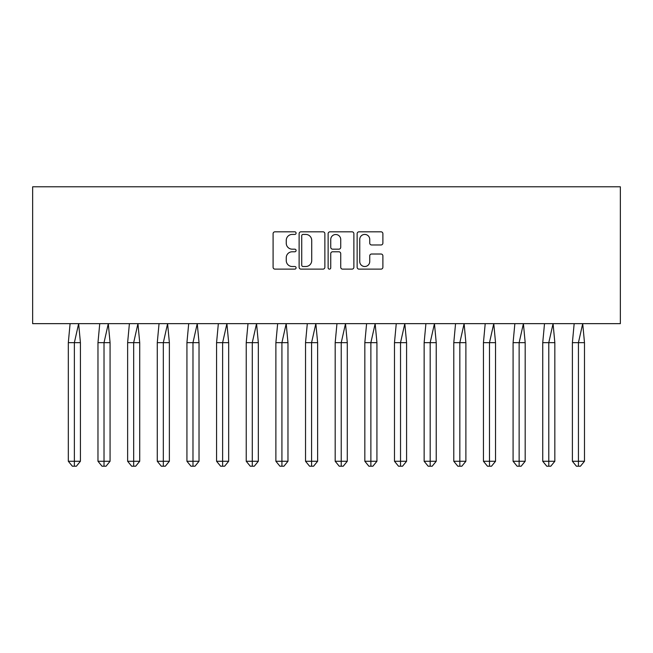 <?xml version="1.0" encoding="UTF-8"?>
<svg xmlns="http://www.w3.org/2000/svg" width="653" height="653" viewBox="0 0 653 653"><rect width="100%" height="100%" fill="white"/><g stroke="black" fill="none" stroke-linecap="round" stroke-linejoin="round"><path stroke-width="0.98" d="M296.087 233.121A1.306 1.306 0 0 0 294.781 231.815L274.962 231.815A1.869 1.869 0 0 0 273.093 233.684L273.093 267.265A1.869 1.869 0 0 0 274.962 269.126L294.781 269.126A1.306 1.306 0 0 0 296.087 267.82A1.306 1.306 0 0 0 294.781 266.514L292.218 266.514A5.967 5.967 0 0 1 286.251 260.547L286.251 257.747A5.967 5.967 0 0 1 292.218 251.78L294.781 251.78A1.306 1.306 0 0 0 296.087 250.474A1.306 1.306 0 0 0 294.781 249.168L292.218 249.168A5.967 5.967 0 0 1 286.251 243.194L286.251 240.394A5.967 5.967 0 0 1 292.218 234.427L294.781 234.427A1.306 1.306 0 0 0 296.087 233.121M381.026 244.965A1.869 1.869 0 0 0 382.887 243.104L382.887 233.684A1.869 1.869 0 0 0 381.026 231.815L359.011 231.815A1.869 1.869 0 0 0 357.142 233.684L357.142 267.265A1.869 1.869 0 0 0 359.011 269.126L381.026 269.126A1.869 1.869 0 0 0 382.887 267.265L382.887 255.878A1.869 1.869 0 0 0 381.026 254.017L371.606 254.017A1.869 1.869 0 0 0 369.737 255.878L369.737 261.526A4.987 4.987 0 0 1 364.749 266.514A4.987 4.987 0 0 1 359.754 261.526L359.754 239.414A4.987 4.987 0 0 1 364.749 234.427A4.987 4.987 0 0 1 369.737 239.414L369.737 243.104A1.869 1.869 0 0 0 371.606 244.965L381.026 244.965M32.65 323.651L620.35 323.651L620.35 186.799L32.65 186.799L32.65 323.651M324.868 233.684A1.869 1.869 0 0 0 322.998 231.815L300.984 231.815A1.869 1.869 0 0 0 299.123 233.684L299.123 267.265A1.869 1.869 0 0 0 300.984 269.126L322.998 269.126A1.869 1.869 0 0 0 324.868 267.265L324.868 233.684M330.002 231.815L352.016 231.815A1.869 1.869 0 0 1 353.877 233.684L353.877 267.265A1.869 1.869 0 0 1 352.016 269.126L342.588 269.126A1.869 1.869 0 0 1 340.727 267.265L340.727 253.642A1.869 1.869 0 0 0 338.858 251.78L332.614 251.78A1.869 1.869 0 0 0 330.745 253.642L330.745 267.82A1.306 1.306 0 0 1 329.439 269.126A1.306 1.306 0 0 1 328.132 267.82L328.132 233.684A1.869 1.869 0 0 1 330.002 231.815M303.041 234.427A1.306 1.306 0 0 0 301.735 235.733L301.735 265.208A1.306 1.306 0 0 0 303.041 266.514L305.743 266.514A5.967 5.967 0 0 0 311.718 260.547L311.718 240.394A5.967 5.967 0 0 0 305.743 234.427L303.041 234.427M340.727 239.512A4.987 4.987 0 0 0 335.732 234.517A4.987 4.987 0 0 0 330.745 239.512L330.745 247.299A1.869 1.869 0 0 0 332.614 249.168L338.858 249.168A1.869 1.869 0 0 0 340.727 247.299L340.727 239.512M76.385 466.201L74.369 466.201L74.369 461.263L80.417 461.263L76.385 466.201L72.352 466.201L68.32 461.263L68.32 342.654L74.369 342.654L78.646 323.651L70.091 323.651L68.32 342.654L68.32 461.263L74.369 461.263L74.369 342.654L80.417 342.654L78.646 323.651M80.417 461.263L80.417 342.654M106.039 466.201L104.023 466.201L104.023 461.263L110.071 461.263L106.039 466.201L102.007 466.201L97.974 461.263L97.974 342.654L104.023 342.654L108.3 323.651L99.746 323.651L97.974 342.654L97.974 461.263L104.023 461.263L104.023 342.654L110.071 342.654L108.3 323.651M135.685 466.201L133.669 466.201L133.669 461.263L139.718 461.263L135.685 466.201L131.653 466.201L127.629 461.263L127.629 342.654L133.669 342.654L137.946 323.651L129.4 323.651L127.629 342.654L127.629 461.263L133.669 461.263L133.669 342.654L139.718 342.654L137.946 323.651M165.34 466.201L163.323 466.201L163.323 461.263L169.372 461.263L165.34 466.201L161.307 466.201L157.275 461.263L157.275 342.654L163.323 342.654L167.601 323.651L159.046 323.651L157.275 342.654L157.275 461.263L163.323 461.263L163.323 342.654L169.372 342.654L167.601 323.651M194.994 466.201L192.978 466.201L192.978 461.263L199.026 461.263L194.994 466.201L190.962 466.201L186.929 461.263L186.929 342.654L192.978 342.654L197.255 323.651L188.701 323.651L186.929 342.654L186.929 461.263L192.978 461.263L192.978 342.654L199.026 342.654L197.255 323.651M224.64 466.201L222.624 466.201L222.624 461.263L228.672 461.263L224.64 466.201L220.608 466.201L216.576 461.263L216.576 342.654L222.624 342.654L226.901 323.651L218.347 323.651L216.576 342.654L216.576 461.263L222.624 461.263L222.624 342.654L228.672 342.654L226.901 323.651M110.071 461.263L110.071 342.654M139.718 461.263L139.718 342.654M169.372 461.263L169.372 342.654M199.026 461.263L199.026 342.654M228.672 461.263L228.672 342.654M254.295 466.201L252.278 466.201L252.278 461.263L258.327 461.263L254.295 466.201L250.262 466.201L246.23 461.263L246.23 342.654L252.278 342.654L256.556 323.651L248.001 323.651L246.23 342.654L246.23 461.263L252.278 461.263L252.278 342.654L258.327 342.654L256.556 323.651M258.327 461.263L258.327 342.654M283.941 466.201L281.925 466.201L281.925 461.263L287.973 461.263L283.941 466.201L279.908 466.201L275.884 461.263L275.884 342.654L281.925 342.654L286.202 323.651L277.656 323.651L275.884 342.654L275.884 461.263L281.925 461.263L281.925 342.654L287.973 342.654L286.202 323.651M287.973 461.263L287.973 342.654M313.595 466.201L311.579 466.201L311.579 461.263L317.627 461.263L313.595 466.201L309.563 466.201L305.531 461.263L305.531 342.654L311.579 342.654L315.856 323.651L307.302 323.651L305.531 342.654L305.531 461.263L311.579 461.263L311.579 342.654L317.627 342.654L315.856 323.651M317.627 461.263L317.627 342.654M343.249 466.201L341.233 466.201L341.233 461.263L347.282 461.263L343.249 466.201L339.217 466.201L335.185 461.263L335.185 342.654L341.233 342.654L345.51 323.651L336.956 323.651L335.185 342.654L335.185 461.263L341.233 461.263L341.233 342.654L347.282 342.654L345.51 323.651M347.282 461.263L347.282 342.654M372.896 466.201L370.88 466.201L370.88 461.263L376.928 461.263L372.896 466.201L368.863 466.201L364.831 461.263L364.831 342.654L370.88 342.654L375.157 323.651L366.602 323.651L364.831 342.654L364.831 461.263L370.88 461.263L370.88 342.654L376.928 342.654L375.157 323.651M376.928 461.263L376.928 342.654M402.55 466.201L400.534 466.201L400.534 461.263L406.582 461.263L402.55 466.201L398.518 466.201L394.485 461.263L394.485 342.654L400.534 342.654L404.811 323.651L396.257 323.651L394.485 342.654L394.485 461.263L400.534 461.263L400.534 342.654L406.582 342.654L404.811 323.651M406.582 461.263L406.582 342.654M432.196 466.201L430.18 466.201L430.18 461.263L436.228 461.263L432.196 466.201L428.164 466.201L424.14 461.263L424.14 342.654L430.18 342.654L434.457 323.651L425.911 323.651L424.14 342.654L424.14 461.263L430.18 461.263L430.18 342.654L436.228 342.654L434.457 323.651M436.228 461.263L436.228 342.654M461.851 466.201L459.834 466.201L459.834 461.263L465.883 461.263L461.851 466.201L457.818 466.201L453.786 461.263L453.786 342.654L459.834 342.654L464.112 323.651L455.557 323.651L453.786 342.654L453.786 461.263L459.834 461.263L459.834 342.654L465.883 342.654L464.112 323.651M465.883 461.263L465.883 342.654M491.505 466.201L489.489 466.201L489.489 461.263L495.537 461.263L491.505 466.201L487.473 466.201L483.44 461.263L483.44 342.654L489.489 342.654L493.766 323.651L485.212 323.651L483.44 342.654L483.44 461.263L489.489 461.263L489.489 342.654L495.537 342.654L493.766 323.651M495.537 461.263L495.537 342.654M521.151 466.201L519.135 466.201L519.135 461.263L525.183 461.263L521.151 466.201L517.119 466.201L513.087 461.263L513.087 342.654L519.135 342.654L523.412 323.651L514.858 323.651L513.087 342.654L513.087 461.263L519.135 461.263L519.135 342.654L525.183 342.654L523.412 323.651M525.183 461.263L525.183 342.654M550.805 466.201L548.789 466.201L548.789 461.263L554.838 461.263L550.805 466.201L546.773 466.201L542.741 461.263L542.741 342.654L548.789 342.654L553.067 323.651L544.512 323.651L542.741 342.654L542.741 461.263L548.789 461.263L548.789 342.654L554.838 342.654L553.067 323.651M554.838 461.263L554.838 342.654M580.452 466.201L578.436 466.201L578.436 461.263L584.484 461.263L580.452 466.201L576.419 466.201L572.395 461.263L572.395 342.654L578.436 342.654L582.713 323.651L574.167 323.651L572.395 342.654L572.395 461.263L578.436 461.263L578.436 342.654L584.484 342.654L582.713 323.651M584.484 461.263L584.484 342.654"/></g></svg>

